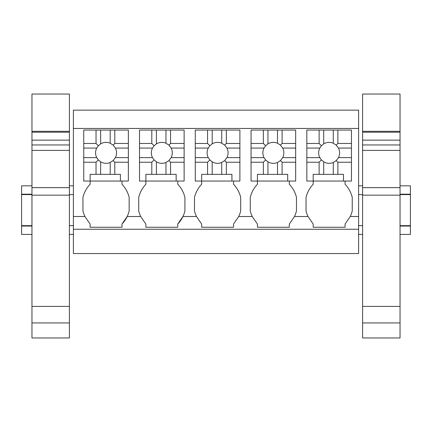 <?xml version="1.0" encoding="UTF-8"?>
<svg xmlns="http://www.w3.org/2000/svg" width="432" height="432" viewBox="0 0 432 432"><rect width="100%" height="100%" fill="white"/><g stroke="black" fill="none" stroke-linecap="round" stroke-linejoin="round"><path stroke-width="0.65" d="M73.386 229.252L358.614 229.252L358.614 253.552L73.386 253.552L73.386 110.144L358.614 110.144L358.614 216.502L350.26 216.502L345.071 224.073L345.071 227.259L313.2 227.259L313.2 224.073L308.005 216.502L294.494 216.502L289.3 224.073L289.3 227.259L257.429 227.259L257.429 224.073L252.234 216.502L238.723 216.502L233.528 224.073L233.528 227.259L201.658 227.259L201.658 224.073L196.463 216.502L182.952 216.502L177.757 224.073A28.89 28.89 0 0 0 184.928 210.892L184.928 197.419A28.879 28.879 0 0 0 177.757 184.237L177.757 181.051M73.386 128.466L358.614 128.466M358.614 229.252L358.614 216.502M139.514 143.467L151.805 143.467L151.805 130.059L139.514 130.059L139.514 181.051L145.886 181.051L145.886 184.237A28.879 28.879 0 0 0 138.721 197.419L138.721 210.892A28.89 28.89 0 0 0 140.697 216.502L145.886 224.073L145.886 227.259L177.757 227.259L177.757 224.073M140.697 216.502L127.181 216.502L121.986 224.073A28.89 28.89 0 0 0 129.157 210.892L129.157 197.419A28.879 28.879 0 0 0 121.986 184.237L121.986 181.051M83.743 143.467L96.034 143.467L96.034 130.059L83.743 130.059L83.743 181.051L90.121 181.051L90.121 184.237A28.879 28.879 0 0 0 82.949 197.419L82.949 210.892A28.89 28.89 0 0 0 84.926 216.502L90.121 224.073L90.121 227.259L121.986 227.259L121.986 224.073M306.828 143.467L319.118 143.467L319.118 130.059L306.828 130.059L306.828 181.051L313.2 181.051L313.2 184.237A28.879 28.879 0 0 0 306.029 197.419L306.029 210.892A28.89 28.89 0 0 0 308.005 216.502M350.26 216.502A28.89 28.89 0 0 0 352.242 210.892L352.242 197.419A28.879 28.879 0 0 0 345.071 184.237L345.071 181.051M195.286 143.467L207.576 143.467L207.576 130.059L195.286 130.059L195.286 181.051L201.658 181.051L201.658 184.237A28.879 28.879 0 0 0 194.486 197.419L194.486 210.892A28.89 28.89 0 0 0 196.463 216.502M238.723 216.502A28.89 28.89 0 0 0 240.7 210.892L240.7 197.419A28.879 28.879 0 0 0 233.528 184.237L233.528 181.051M251.057 143.467L263.347 143.467L263.347 130.059L251.057 130.059L251.057 181.051L257.429 181.051L257.429 184.237A28.879 28.879 0 0 0 250.258 197.419L250.258 210.892A28.89 28.89 0 0 0 252.234 216.502M294.494 216.502A28.89 28.89 0 0 0 296.471 210.892L296.471 197.419A28.879 28.879 0 0 0 289.3 184.237L289.3 181.051M73.386 225.661L69.401 225.661M31.957 225.661L21.6 225.661L21.6 194.589L31.957 194.589M73.386 194.589L69.401 194.589M31.957 234.425L21.6 234.425L21.6 226.06L31.957 226.06M73.386 234.425L69.401 234.425M21.6 194.589L21.6 185.825L31.957 185.825M21.6 225.661L21.6 226.06M21.6 194.189L31.957 194.189M400.043 225.661L410.4 225.661L410.4 194.589L400.043 194.589M362.599 194.589L358.614 194.589M362.599 225.661L358.614 225.661M410.4 225.661L410.4 234.425L400.043 234.425M362.599 234.425L358.614 234.425M400.043 194.189L410.4 194.189L410.4 185.825L400.043 185.825M410.4 194.189L410.4 194.589M400.043 226.06L410.4 226.06M100.634 174.355L100.634 161.822A10.481 10.481 0 0 0 110.198 162.475L110.198 174.355L96.034 174.355L96.034 162.227L98.329 159.932L100.634 161.822M114.793 174.355L114.793 162.227L128.358 162.227L128.358 181.051L120.393 181.051L120.393 174.355L110.198 174.355M120.393 181.051L90.121 181.051L90.121 174.355L96.034 174.355M114.793 162.227L113.141 160.569L110.198 162.475M110.198 143.219A10.481 10.481 0 0 0 100.634 143.872L100.634 130.059L110.198 130.059L110.198 143.219L113.141 145.12L115.382 148.068L128.358 148.068L128.358 162.227M113.141 160.569L115.382 157.626A10.481 10.481 0 0 0 115.382 148.068M98.329 159.932L96.725 157.626A10.481 10.481 0 0 1 96.725 148.068L98.329 145.757L100.634 143.872M83.743 157.626L96.725 157.626M83.743 162.227L96.034 162.227M115.382 157.626L128.358 157.626M114.793 143.467L128.358 143.467L128.358 130.059L114.793 130.059L114.793 143.467L113.141 145.12M114.793 130.059L110.198 130.059M128.358 143.467L128.358 148.068M83.743 148.068L96.725 148.068M96.034 143.467L98.329 145.757M96.034 130.059L100.634 130.059M156.406 174.355L156.406 161.822A10.481 10.481 0 0 0 165.964 162.475L165.964 174.355L151.805 174.355L151.805 162.227L154.1 159.932L156.406 161.822M170.564 174.355L170.564 162.227L184.129 162.227L184.129 181.051L176.164 181.051L176.164 174.355L165.964 174.355M176.164 181.051L145.886 181.051L145.886 174.355L151.805 174.355M170.564 162.227L168.912 160.569L165.964 162.475M165.964 143.219A10.481 10.481 0 0 0 156.406 143.872L156.406 130.059L165.964 130.059L165.964 143.219L168.912 145.12L171.153 148.068L184.129 148.068L184.129 162.227M168.912 160.569L171.153 157.626A10.481 10.481 0 0 0 171.153 148.068M154.1 159.932L152.491 157.626A10.481 10.481 0 0 1 152.491 148.068L154.1 145.757L156.406 143.872M139.514 157.626L152.491 157.626M139.514 162.227L151.805 162.227M171.153 157.626L184.129 157.626M170.564 143.467L184.129 143.467L184.129 130.059L170.564 130.059L170.564 143.467L168.912 145.12M170.564 130.059L165.964 130.059M184.129 143.467L184.129 148.068M139.514 148.068L152.491 148.068M151.805 143.467L154.1 145.757M151.805 130.059L156.406 130.059M212.177 174.355L212.177 161.822A10.481 10.481 0 0 0 221.735 162.475L221.735 174.355L207.576 174.355L207.576 162.227L209.871 159.932L212.177 161.822M226.336 174.355L226.336 162.227L239.9 162.227L239.9 181.051L231.935 181.051L231.935 174.355L221.735 174.355M231.935 181.051L201.658 181.051L201.658 174.355L207.576 174.355M226.336 162.227L224.683 160.569L221.735 162.475M221.735 143.219A10.481 10.481 0 0 0 212.177 143.872L212.177 130.059L221.735 130.059L221.735 143.219L224.683 145.12L226.924 148.068L239.9 148.068L239.9 162.227M224.683 160.569L226.924 157.626A10.481 10.481 0 0 0 226.924 148.068M209.871 159.932L208.262 157.626A10.481 10.481 0 0 1 208.262 148.068L209.871 145.757L212.177 143.872M195.286 157.626L208.262 157.626M195.286 162.227L207.576 162.227M226.924 157.626L239.9 157.626M226.336 143.467L239.9 143.467L239.9 130.059L226.336 130.059L226.336 143.467L224.683 145.12M226.336 130.059L221.735 130.059M239.9 143.467L239.9 148.068M195.286 148.068L208.262 148.068M207.576 143.467L209.871 145.757M207.576 130.059L212.177 130.059M267.948 174.355L267.948 161.822A10.481 10.481 0 0 0 277.506 162.475L277.506 174.355L263.347 174.355L263.347 162.227L265.637 159.932L267.948 161.822M282.107 174.355L282.107 162.227L295.672 162.227L295.672 181.051L287.707 181.051L287.707 174.355L277.506 174.355M287.707 181.051L257.429 181.051L257.429 174.355L263.347 174.355M282.107 162.227L280.449 160.569L277.506 162.475M277.506 143.219A10.481 10.481 0 0 0 267.948 143.872L267.948 130.059L277.506 130.059L277.506 143.219L280.449 145.12L282.695 148.068L295.672 148.068L295.672 162.227M280.449 160.569L282.695 157.626A10.481 10.481 0 0 0 282.695 148.068M265.637 159.932L264.033 157.626A10.481 10.481 0 0 1 264.033 148.068L265.637 145.757L267.948 143.872M251.057 157.626L264.033 157.626M251.057 162.227L263.347 162.227M282.695 157.626L295.672 157.626M282.107 143.467L295.672 143.467L295.672 130.059L282.107 130.059L282.107 143.467L280.449 145.12M282.107 130.059L277.506 130.059M295.672 143.467L295.672 148.068M251.057 148.068L264.033 148.068M263.347 143.467L265.637 145.757M263.347 130.059L267.948 130.059M323.719 174.355L323.719 161.822A10.481 10.481 0 0 0 333.277 162.475L333.277 174.355L319.118 174.355L319.118 162.227L321.408 159.932L323.719 161.822M337.878 174.355L337.878 162.227L351.443 162.227L351.443 181.051L343.478 181.051L343.478 174.355L333.277 174.355M343.478 181.051L313.2 181.051L313.2 174.355L319.118 174.355M337.878 162.227L336.22 160.569L333.277 162.475M333.277 143.219A10.481 10.481 0 0 0 323.719 143.872L323.719 130.059L333.277 130.059L333.277 143.219L336.22 145.12L338.467 148.068L351.443 148.068L351.443 162.227M336.22 160.569L338.467 157.626A10.481 10.481 0 0 0 338.467 148.068M321.408 159.932L319.804 157.626A10.481 10.481 0 0 1 319.804 148.068L321.408 145.757L323.719 143.872M306.828 157.626L319.804 157.626M306.828 162.227L319.118 162.227M338.467 157.626L351.443 157.626M337.878 143.467L351.443 143.467L351.443 130.059L337.878 130.059L337.878 143.467L336.22 145.12M337.878 130.059L333.277 130.059M351.443 143.467L351.443 148.068M306.828 148.068L319.804 148.068M319.118 143.467L321.408 145.757M319.118 130.059L323.719 130.059M69.401 131.306L69.401 94.041L31.957 94.041L31.957 131.306L69.401 131.306L69.401 322.925L31.957 322.925L31.957 306.412L69.401 306.412M31.957 322.925L31.957 337.959L69.401 337.959L69.401 322.925M31.957 306.412L31.957 195.161L69.401 195.161M31.957 195.161L31.957 187.645L69.401 187.645M31.957 187.645L31.957 150.379L69.401 150.379M69.401 140.135L31.957 140.135L31.957 150.379M31.957 140.135L31.957 132.203L69.401 132.203M31.957 132.203L31.957 131.306M400.043 131.306L400.043 94.041L362.599 94.041L362.599 131.306L400.043 131.306L400.043 322.925L362.599 322.925L362.599 306.412L400.043 306.412M362.599 322.925L362.599 337.959L400.043 337.959L400.043 322.925M362.599 306.412L362.599 195.161L400.043 195.161M362.599 195.161L362.599 187.645L400.043 187.645M362.599 187.645L362.599 150.379L400.043 150.379M400.043 140.135L362.599 140.135L362.599 150.379M362.599 140.135L362.599 132.203L400.043 132.203M362.599 132.203L362.599 131.306M84.926 216.502L73.386 216.502M31.957 144.958L69.401 144.958M362.599 144.958L400.043 144.958M73.386 185.825L69.401 185.825M362.599 185.825L358.614 185.825"/></g></svg>
